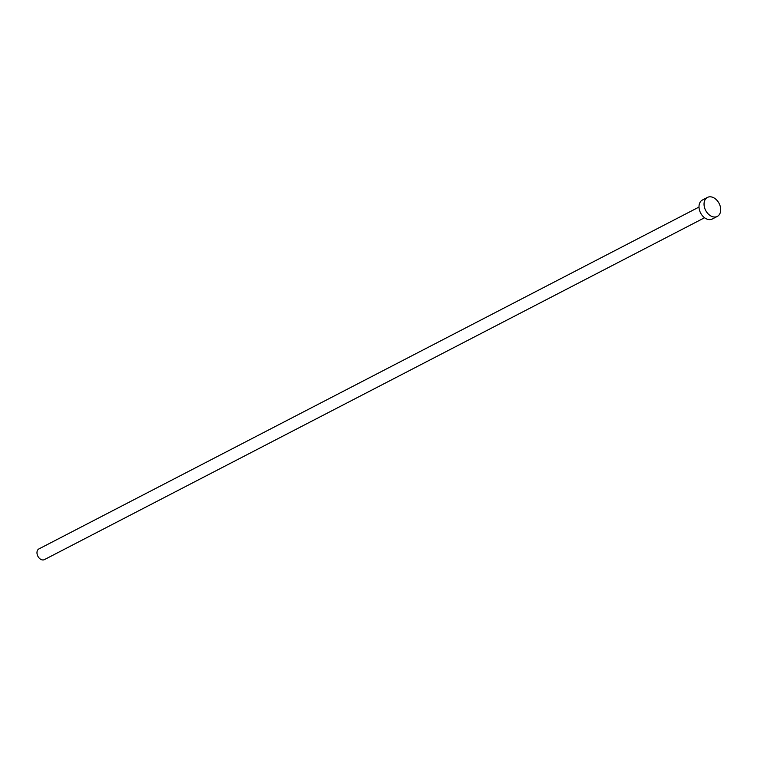 <?xml version="1.0" encoding="UTF-8"?>
<svg xmlns="http://www.w3.org/2000/svg" width="757" height="757" viewBox="0 0 757 757"><rect width="100%" height="100%" fill="white"/><g stroke="black" fill="none" stroke-linecap="round" stroke-linejoin="round"><path stroke-width="1.14" d="M44.502 559.574A6.018 4.268 -117.4 0 1 44.426 559.612A6.018 4.268 -117.4 0 1 44.36 559.65A6.018 4.268 -117.4 0 1 37.85 556.177A6.018 4.268 -117.4 0 1 38.891 548.929A6.018 4.268 -117.4 0 1 38.967 548.891M712.394 218.953A10.702 7.579 -117.4 0 1 712.261 219.019A10.702 7.579 -117.4 0 1 712.129 219.085A10.702 7.579 -117.4 0 1 700.566 212.916A10.702 7.579 -117.4 0 1 702.42 200.018A10.702 7.579 -117.4 0 1 702.553 199.952M717.163 216.483A10.702 7.579 -117.4 0 1 705.6 210.314A10.702 7.579 -117.4 0 1 707.454 197.416A10.702 7.579 -117.4 0 1 707.577 197.35A10.702 7.579 -117.4 0 1 719.15 203.519A10.702 7.579 -117.4 0 1 717.295 216.417A10.702 7.579 -117.4 0 1 717.163 216.483M38.891 548.929L699.014 207.058M702.42 200.018L707.454 197.416M712.261 219.019L717.295 216.417M44.426 559.612L704.549 217.751"/></g></svg>
